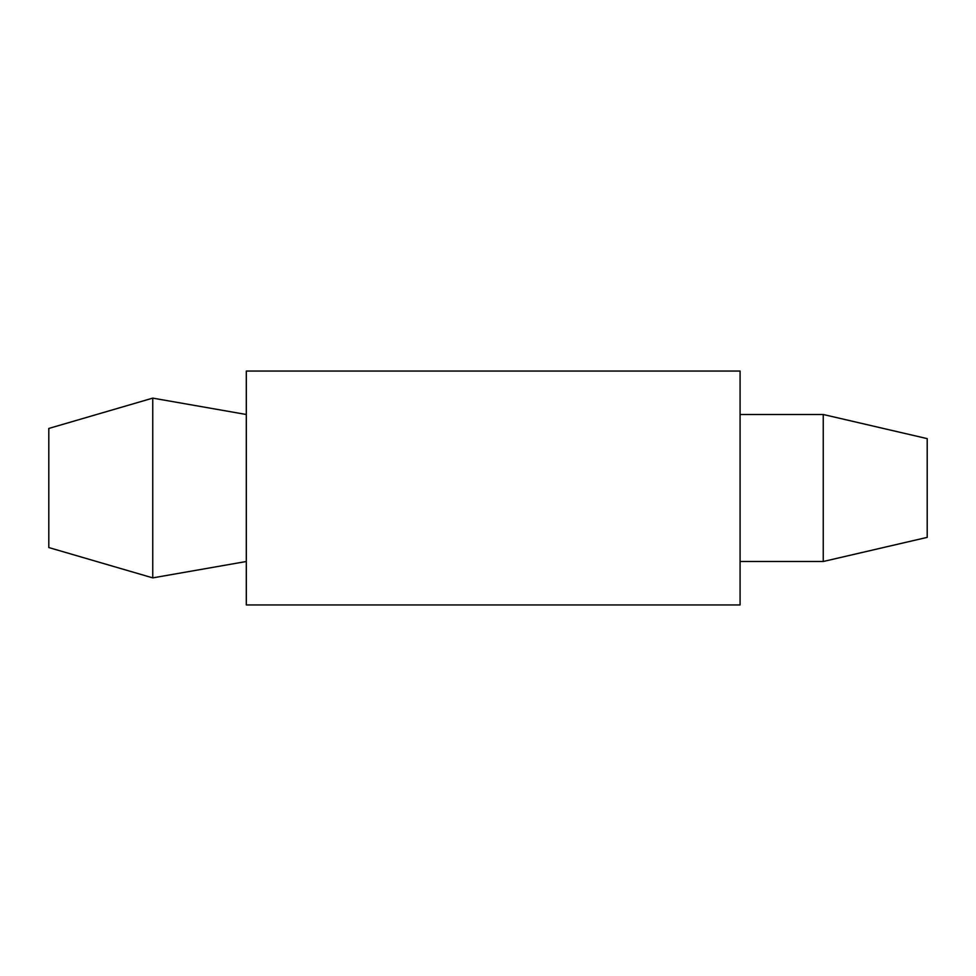 <?xml version="1.0" encoding="UTF-8"?>
<svg xmlns="http://www.w3.org/2000/svg" width="976" height="976" viewBox="0 0 976 976"><rect width="100%" height="100%" fill="white"/><g stroke="black" fill="none" stroke-linecap="round" stroke-linejoin="round"><path stroke-width="1.46" d="M48.8 428.452L152.756 398.123L246.306 414.495L152.756 398.123L48.8 428.452L48.8 547.548L152.756 577.877L246.306 561.505M48.8 547.548L152.756 577.877L152.756 398.123M740.089 604.949L740.089 371.051L246.306 371.051L246.306 604.949L740.089 604.949M927.2 537.373L927.2 438.627L823.244 414.495L823.244 561.505L927.2 537.373L823.244 561.505L740.089 561.505M823.244 414.495L740.089 414.495L823.244 414.495L927.2 438.627"/></g></svg>
